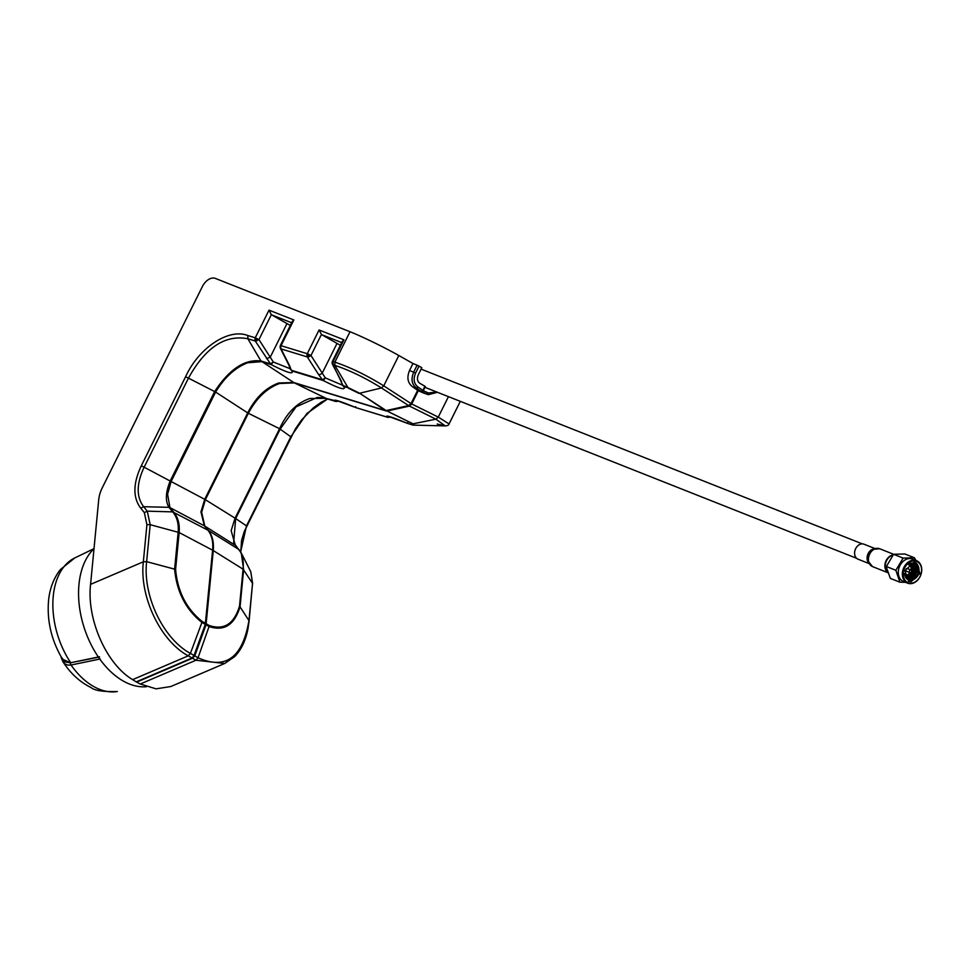 <?xml version="1.0" encoding="UTF-8"?>
<svg xmlns="http://www.w3.org/2000/svg" width="970" height="970" viewBox="0 0 970 970"><rect width="100%" height="100%" fill="white"/><g stroke="black" fill="none" stroke-linecap="round" stroke-linejoin="round"><path stroke-width="1.45" d="M99.522 657.017L70.713 662.728A69.937 43.917 71.9 0 1 53.241 596.295A69.937 43.917 71.9 0 1 74.739 557.956L60.298 569.645C53.544 578.447 49.603 588.948 48.5 601.121C46.948 621.515 51.616 640.867 62.541 659.188L70.422 662.777L99.449 656.787M70.774 662.959L64.663 661.77L61.583 657.357M61.704 658.763L64.663 663.722L67.876 665.129L71.028 665.008A2.486 1.697 -101.7 0 1 70.47 663.019L70.422 662.777M61.522 657.502A2.486 1.637 164.1 0 0 61.449 658.315L60.964 656.544M116.715 691.61L117.309 691.513A2.486 1.637 -100.4 0 1 117.285 691.525A70.81 44.462 71.9 0 1 71.028 665.008L100.225 658.969M117.103 691.549L117.103 691.549C103.075 691.889 94.381 690.543 91.034 687.548C79.964 682.104 70.64 673.568 63.062 661.94L61.449 658.315M94.005 548.705A75.696 47.53 71.9 0 0 78.97 584.437A75.696 47.53 71.9 0 0 146.385 686.712M175.788 567.401A75.696 47.53 71.9 0 0 174.903 566.056M413.159 425.103L413.778 425.127L413.038 423.829L387.066 411.025A9.312 6.196 -102.4 0 1 386.642 410.807A9.312 6.196 -102.4 0 1 386.23 410.553L385.514 410.589A9.312 7.081 107 0 0 385.842 410.795A9.312 7.081 107 0 0 386.169 410.965L294.346 382.883L279.578 383.502C266.847 388.182 256.432 398.112 248.356 413.281A9.312 0.655 26.4 0 0 248.029 413.099A9.312 0.655 26.4 0 0 247.702 412.905L215.607 392.062L188.459 378.13C205.385 347.515 225.185 334.395 247.859 338.76L247.835 335.535C228.665 327.957 198.729 347.769 185.561 376.821L188.459 378.13L144.142 467.2L170.174 481.023C165.591 492.299 165.191 501.066 168.95 507.322L143.657 506.716C136.224 496.907 136.394 483.739 144.142 467.2L141.293 465.806L185.561 376.821M144.336 512.621L146.919 524.685L143.342 561.8C139.28 596.526 160.523 641.085 188.265 655.841L190.411 653.404L201.918 622.437C185.803 609.536 176.698 591.761 174.612 569.111L178.165 532.166C178.844 523.776 177.025 517.01 172.696 511.881L147.27 511.166L144.336 512.621L140.747 508.195L143.657 506.716L147.27 511.166L150.192 524.685L146.628 561.654L175.594 569.414L179.147 532.542C179.826 524.067 178.007 517.265 173.678 512.136L169.944 507.577L168.95 507.322L172.696 511.881L207.944 530.214C211.799 535.137 213.351 541.793 212.612 550.208L205.288 624.34A9.312 1.891 19.9 0 1 205.676 624.559A9.312 1.891 19.9 0 1 206.028 624.765L213.267 550.572L243.082 569.184L239.529 606.056L249.12 620.824L252.539 583.358L248.987 620.327C242.682 657.636 225.695 670.124 198.038 657.769L194.788 655.865A9.312 1.891 -160.1 0 0 194.424 655.659A9.312 1.891 -160.1 0 0 194.048 655.441L192.072 657.987A9.312 5.456 66.9 0 0 192.29 658.121A9.312 5.456 66.9 0 0 192.509 658.242L194.788 655.865L206.028 624.765L209.059 626.535L209.265 625.529L206.222 623.759M340.373 345.308L321.616 334.65L341.707 342.604M308.205 355.614L306.908 355.408L307.308 356.936L309.066 356.693L308.205 355.614L309.042 354.511L307.272 353.711L319.082 329.958L321.616 334.65M322.792 380.191A3.104 2.364 107 0 0 323.155 380.495L325.314 377.9L322.501 379.803A3.104 2.364 107 0 0 322.792 380.191L324.113 379.731M359.615 393.262L386.23 410.553L408.637 405.605A9.312 6.196 77.6 0 0 409.049 405.86A9.312 6.196 77.6 0 0 409.473 406.09L411.704 403.957A9.312 0.655 -153.6 0 0 411.377 403.775A9.312 0.655 -153.6 0 0 411.05 403.581L383.744 385.842L381.452 387.951C365.387 377.912 349.855 370.382 334.856 365.363L347.939 387.515L359.676 393.238L385.514 410.589L293.704 382.507L260.942 360.961L247.859 338.76L255.292 341.028L270.484 363.895A3.104 2.364 107 0 0 270.775 364.283A3.104 2.364 107 0 0 271.139 364.587L273.285 361.992L290.285 368.782L291.303 370.261L289.557 365.666A3.104 1.916 153.2 0 1 288.83 365.035L290.309 368.903M436.767 392.013L428.388 392.959L423.478 390.777L421.986 391.856L417.646 390.328L411.05 403.581L408.637 405.605L381.452 387.951L359.676 393.238M412.953 423.841L387.066 411.025L409.473 406.09L435.906 419.173L445.242 425.903L437.203 424.036M412.699 425.005L408.164 423.611A3.104 2.364 107 0 1 407.897 423.514L407.679 422.593L407.897 423.514L413.438 425.115M389.71 416.979L387.964 417.33L390.001 416.76M387.515 417.294L388.837 417.27L387.515 417.294A3.104 2.364 -73 0 1 387.345 417.245A3.104 2.364 -73 0 1 387.078 417.149L389.807 416.7M326.441 398.512L294.346 382.883A9.312 7.081 -73 0 1 294.019 382.713A9.312 7.081 -73 0 1 293.704 382.507L278.717 383.004C265.901 387.648 255.559 397.615 247.702 412.905L204.706 499.332L200.948 511.905L204.367 525.825A9.312 6.948 -39.2 0 1 204.597 525.946A9.312 6.948 -39.2 0 1 204.828 526.092L201.639 512.305L205.361 499.695L248.356 413.281L279.578 428.728C286.659 413.062 296.759 402.974 309.866 398.488L325.568 398.33L337.196 401.131L335.499 401.386A3.104 2.364 -73 0 1 335.329 401.337A3.104 2.364 -73 0 1 335.062 401.24C332.492 398.731 339.427 400.853 355.881 407.606L355.663 406.685L355.881 407.606A3.104 2.364 107 0 0 356.148 407.703L388.097 417.379M336.82 401.362L335.947 401.41A3.104 2.364 -73 0 1 335.499 401.386L336.82 401.362M337.984 400.84L335.887 401.398M336.032 401.398L337.693 401.071M249.12 620.824L247.956 628.875C245.652 640.636 241.215 649.9 234.607 656.666L224.725 663.468L195.928 660.23L198.038 657.769L209.059 626.535C224.203 631.555 234.546 624.922 240.075 606.638L243.628 569.693L241.263 552.948L235.261 545.019L231.151 530.651L235.067 518.174L279.578 428.728L290.806 436.803L306.859 413.523L327.557 398.961M235.395 545.116L233.673 542.388L235.661 518.55L246.489 525.873L240.669 551.857M233.673 542.388L235.637 545.334M146.919 524.685L150.192 524.685L179.147 532.542L212.612 550.208A9.312 4.135 5.5 0 1 213.267 550.572C213.994 542.157 212.369 535.464 208.417 530.481L204.828 526.092L235.88 545.686M235.674 545.382L241.263 552.948L250.781 571.742L252.539 583.358L243.082 569.184C243.834 560.757 242.451 554.209 238.935 549.541L208.417 530.481A9.312 6.948 140.8 0 0 208.186 530.347A9.312 6.948 140.8 0 0 207.944 530.214L204.367 525.825L169.944 507.577L167.58 494.215L171.12 481.52L204.706 499.332A9.312 0.655 -153.6 0 1 205.046 499.514A9.312 0.655 -153.6 0 1 205.361 499.695L235.661 518.55L280.185 429.079L296.129 406.83L317.36 397.433L323.495 397.785M280.051 346.86L280.682 347.381L281.045 345.696L280.342 345.49L280.221 347.721L280.342 345.502L292.249 321.543L293.849 319.967L269.017 310.133L271.345 314.68L258.954 339.597L255.255 337.803L254.892 339.488L255.292 341.028L258.954 339.597L273.285 361.992L270.484 363.895L260.942 360.961C244.779 358.961 229.356 369.146 214.673 391.528L170.174 481.023L171.12 481.52L215.607 392.062C224.506 377.427 235.164 367.666 247.58 362.78L261.609 361.664L271.139 364.587C286.974 372.638 293.922 374.759 291.958 370.952A3.104 2.364 -73 0 1 291.594 370.649A3.104 2.364 -73 0 1 291.303 370.261L322.501 379.803L318.584 374.553A3.104 1.479 -32.7 0 0 319.53 374.541A3.104 1.479 -32.7 0 0 322.246 373.111L325.314 377.9L347.939 387.515M418.3 390.692L411.704 403.957L438.27 417.1L435.906 419.173L413.038 423.829M428.388 392.959L426.873 394.026L423.175 392.886L428.376 394.669L421.707 391.722L423.247 390.667L425.333 386.472M417.124 365.205L412.978 363.52L409.534 370.455C406.612 377.706 407.703 383.211 412.808 386.945L417.476 390.207L421.247 391.456L422.847 390.437L424.933 386.242L419.925 383.38C417.33 381.44 416.797 378.555 418.337 374.711L421.768 367.703L419.028 366.139L417.124 365.205L413.681 372.128C410.819 379.221 411.765 384.532 416.518 388.085L412.808 386.945M422.629 390.292L420.992 391.286L416.518 388.085L418.143 387.078L422.629 390.292A7.748 5.978 111.5 0 0 422.847 390.437M409.534 370.455L415.584 373.062C413.05 379.258 413.899 383.926 418.143 387.078M437.252 392.195L428.376 394.669L437.494 392.292M423.175 392.886L418.47 390.777M412.978 363.52L398.828 355.517A39.709 2.801 -153.6 0 0 350.012 331.74L215.316 278.39A12.404 7.93 -60.2 0 0 202.39 286.538L102.25 487.837A24.82 15.859 -60.2 0 0 98.722 499.708L90.574 584.364C86.536 619.102 106.348 664.159 132.623 679.63L136.212 681.874L192.072 657.987L188.265 655.841L132.623 679.63M342.519 385.248L343.974 386.86L347.975 387.588M343.344 386.193L343.974 386.86A3.104 2.364 -73 0 1 343.61 386.557A3.104 2.364 -73 0 1 343.319 386.169L333.098 364.829L333.062 361.604L332.237 361.664M332.322 363.083L333.098 364.829L334.856 365.363L334.88 362.162L350.012 331.74M332.237 363.629L333.098 364.829M341.586 381.586L332.37 364.186M342.652 385.599L342.313 384.702L342.652 385.599M309.066 356.693L310.97 355.505L309.042 354.511M293.849 319.967L281.045 345.696L307.272 353.711L306.908 355.408M319.082 329.958L343.913 339.803L342.325 341.379L332.358 361.41L334.88 362.162C350.582 367.46 366.866 375.366 383.744 385.842L398.828 355.517M332.067 362.78L332.358 361.41L332.698 363.289M448.443 396.633L438.27 417.1L449.049 423.951L460.301 401.337M290.806 436.803L246.489 525.873M136.212 681.874L140.274 684.02L156.061 688.845L170.768 686.542L224.725 663.468M205.567 623.383L202.172 621.467L201.918 622.437L205.288 624.34L194.048 655.441L190.411 653.404C163.275 638.866 142.699 595.81 146.628 561.654L143.342 561.8L90.574 584.364M290.297 325.471L271.345 314.68M290.503 369.327L291.958 370.952L323.155 380.495C339.003 388.546 345.938 390.68 343.974 386.86M291.315 370.285L291.958 370.952M286.938 323.616L270.23 357.202L266.568 358.633M271.467 363.895L270.775 364.283M280.342 345.49L280.354 348.279L288.83 365.035M280.221 347.721L281.082 348.921L280.682 347.381M206.95 616.132L206.295 615.853M206.452 614.143L207.119 614.398M210.029 584.17L209.374 583.904M209.532 582.206L210.199 582.461M254.892 339.488L257.05 340.773M256.201 339.694L257.026 338.591M910.697 563.352L911.23 570.105M910.127 572.664L905.349 576.835M910.454 563.437L911.194 568.444M908.381 574.385L905.228 576.592M911.618 563.158L913 569.414L910.03 575.319L905.847 577.696M911.4 563.194L912.624 569.269L909.654 575.174L905.725 577.489M912.491 563.121L913.437 564.213L914.467 569.996L911.497 575.901L906.404 578.387M912.273 563.109L914.104 569.851L911.133 575.756L906.271 578.229M913.303 563.218L914.916 564.795L915.935 570.59L912.976 576.483L907.023 578.957M913.097 563.182L914.54 564.649L915.571 570.445L912.6 576.338L906.865 578.823M909.751 563.716L914.055 563.449L916.383 565.377L917.414 571.172L914.443 577.065L909.108 579.563L907.678 579.405M913.873 563.376L916.019 565.231L917.038 571.027L914.079 576.92L907.508 579.296M904.464 573.403L905.519 577.15A8.621 6.596 111.6 0 0 908.32 579.708A8.621 6.596 111.6 0 0 910.381 580.072A8.621 6.596 111.6 0 0 914.965 578.047L910.212 579.999L908.199 579.66M915.716 562.709L916.456 563.194C920.215 567.886 919.718 572.833 914.965 578.047M911.133 581.709L919.972 573.379L916.08 562.83L913.704 562.418L904.864 570.748L908.769 581.297L911.133 581.709M908.32 581.091L910.212 581.345C919.378 577.477 921.464 571.427 916.456 563.194M913.898 560.915A11.482 8.791 111.6 0 0 903.337 572.3A11.482 8.791 111.6 0 0 910.939 583.212A11.482 8.791 111.6 0 0 921.5 571.827A11.482 8.791 111.6 0 0 913.898 560.915M910.478 583.673A12.101 9.263 -68.4 0 1 907.593 583.164A12.101 9.263 -68.4 0 1 902.84 570.312A12.101 9.263 -68.4 0 1 913.607 560.163A12.101 9.263 -68.4 0 1 916.504 560.672A12.101 9.263 -68.4 0 1 921.257 573.525A12.101 9.263 -68.4 0 1 910.478 583.673M907.593 583.164L903.519 581.551A12.101 9.263 -68.4 0 1 898.766 568.699A12.101 9.263 -68.4 0 1 909.533 558.55A12.101 9.263 -68.4 0 1 912.418 559.059L916.504 560.672M903.131 558.089L914.467 557.798L904.889 554.003L893.588 554.27L886.216 566.795L890.351 578.399L899.918 582.194L895.856 570.287L903.131 558.089L893.552 554.294M906.356 582.352L899.918 582.194M892.509 555.179A9.845 7.542 111.6 0 0 885.707 562.867A9.845 7.542 111.6 0 0 887.635 572.385M895.856 570.287L886.289 566.492M914.467 557.798L915.922 560.442M914.407 562.212L916.42 564.116L917.632 570.809L914.237 577.635L910.842 579.963M909.69 563.764L910.139 565.728M909.957 565.546A8.621 6.596 111.6 0 0 909.533 563.861M905.956 575.137L904.913 575.792M911.473 571.148L911.327 572.179L911.473 571.148M911.109 572.288A1.431 1.091 -68.4 0 1 909.387 571.1A1.431 1.091 -68.4 0 1 911.557 570.602L911.8 571.403M907.665 568.723A1.431 1.091 111.6 0 0 905.774 569.669A1.431 1.091 111.6 0 0 906.671 571.245M904.646 574.822A5.432 4.159 111.6 0 0 906.15 575.137A5.432 4.159 111.6 0 0 910.066 572.652M911.109 570.02A5.432 4.159 111.6 0 0 908.478 564.698M911.606 571.172A1.431 1.091 -68.4 0 1 911.218 572.167M869.047 563.558L858.086 559.217A8.063 6.172 -68.4 0 1 854.982 555.725A8.063 6.172 -68.4 0 1 856.777 546.886A8.063 6.172 -68.4 0 1 864.027 544.218L874.988 548.559M887.368 572.13A9.615 7.36 -68.4 0 1 885.343 568.978A9.615 7.36 -68.4 0 1 892.703 554.998M177.934 545.116L176.976 544.57M140.747 508.195C132.793 497.671 132.975 483.545 141.293 465.806M321.409 334.517L310.97 355.505L322.246 373.111L337.002 343.441M407.897 423.514C391.443 416.76 384.508 414.639 387.078 417.149L355.881 407.606M412.395 424.884L411.947 423.732M415.584 373.062L419.028 366.139M348.46 388.242L359.009 393.383M318.584 374.553L307.308 356.936L281.082 348.921L289.557 365.666M343.913 339.803L333.062 361.604M140.274 684.02L195.928 660.23L192.509 658.242L136.649 682.116M202.172 621.467C186.422 608.845 177.558 591.494 175.594 569.414M209.265 625.529C224.046 630.415 234.134 623.928 239.529 606.056M291.643 322.78L271.551 314.813M269.017 310.133L255.255 337.803L247.835 335.535M868.623 562.758A8.063 6.172 -68.4 0 1 867.471 560.66A8.063 6.172 -68.4 0 1 874.14 548.862M868.089 561.242A8.475 6.499 -68.4 0 1 868.041 561.109A8.475 6.499 -68.4 0 1 872.576 549.663A8.475 6.499 -68.4 0 1 872.867 549.505M887.72 572.627L872.6 566.638A9.615 7.36 -68.4 0 1 868.902 562.467A9.615 7.36 -68.4 0 1 871.036 551.93A9.615 7.36 -68.4 0 1 879.681 548.753L873.158 549.335A9.203 7.045 -68.4 0 1 876.807 548.389M868.283 561.897A9.203 7.045 -68.4 0 1 868.247 561.751A9.203 7.045 -68.4 0 1 873.158 549.335L872.576 549.663M74.739 557.956L94.005 548.644M388.921 417.306L390.825 417.003M407.837 423.502L387.636 416.082M335.62 400.173L355.82 407.582M338.809 401.095L336.069 401.459M317.36 397.433L325.811 398.428L335.329 401.337M449.049 423.951C448.916 425.054 447.655 425.709 445.242 425.903L413.778 425.127M342.325 384.811L340.846 380.943M327.666 398.997L321.131 402.308L313.274 407.897L301.512 420.058L295.341 429.007L244.258 531.511L241.566 540.472L240.778 552.051M250.781 571.742L252.673 583.843M856.619 558.308L424.484 387.151M862.33 543.879L421.077 369.109M909.945 572.615L906.332 571.184M911 569.972L907.386 568.529M911.521 572.118L910.794 572.53M872.6 566.638L868.041 561.109M893.6 554.27L879.681 548.753"/></g></svg>
